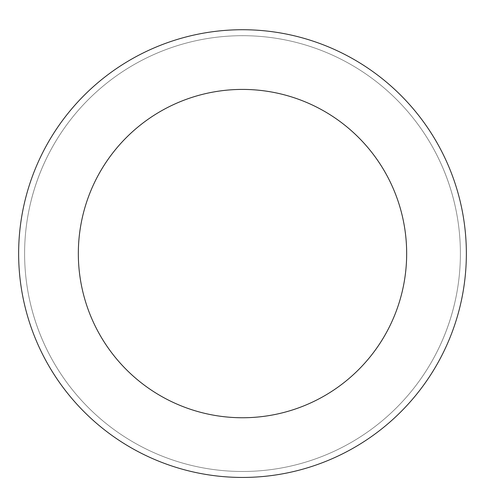 <?xml version="1.0" encoding="UTF-8"?>
<svg xmlns="http://www.w3.org/2000/svg" width="485" height="485" viewBox="0 0 485 485"><rect width="100%" height="100%" fill="white"/><g stroke="black" fill="none" stroke-linecap="round" stroke-linejoin="round"><path stroke-width="0.36" stroke-dasharray="2.42 1.82" d="M242.5 35.69A217.892 217.892 0 0 1 431.201 362.531A217.892 217.892 0 0 1 53.799 362.531A217.892 217.892 0 0 1 242.5 35.69A217.892 217.892 0 0 1 431.201 362.531A217.892 217.892 0 0 1 53.799 362.531A217.892 217.892 0 0 1 242.5 35.69A217.892 217.892 0 0 1 431.201 362.531A217.892 217.892 0 0 1 53.799 362.531A217.892 217.892 0 0 1 242.5 35.69M242.5 29.724A223.864 223.864 0 0 1 436.373 365.514A223.864 223.864 0 0 1 48.627 365.514A223.864 223.864 0 0 1 242.5 29.724"/><path stroke-width="0.73" d="M242.5 29.724A223.864 223.864 0 0 1 436.373 365.514A223.864 223.864 0 0 1 48.627 365.514A223.864 223.864 0 0 1 242.5 29.724M242.5 89.416A164.166 164.166 0 0 1 384.672 335.668A164.166 164.166 0 0 1 100.328 335.668A164.166 164.166 0 0 1 242.5 89.416"/></g></svg>
